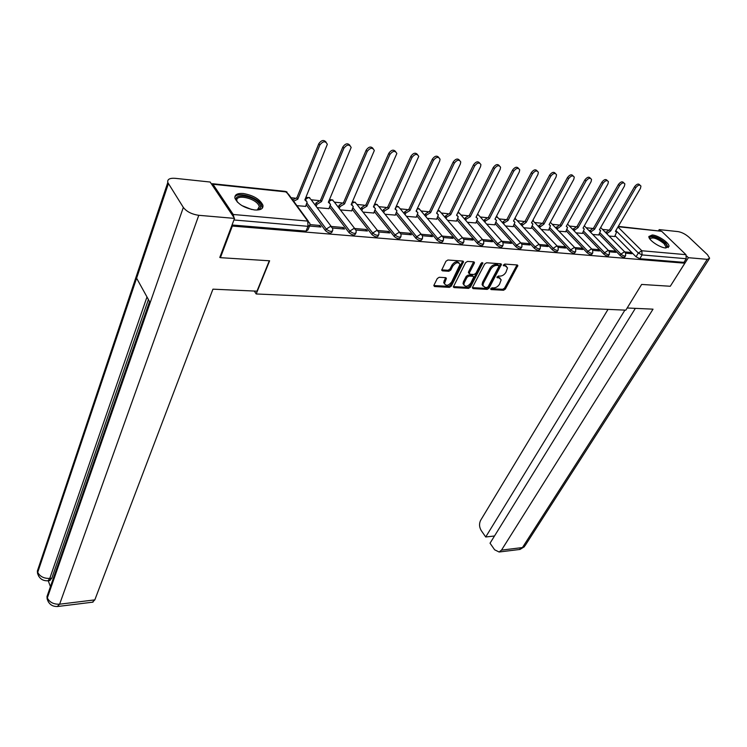 <?xml version="1.0" encoding="UTF-8"?>
<svg xmlns="http://www.w3.org/2000/svg" width="747" height="747" viewBox="0 0 747 747"><rect width="100%" height="100%" fill="white"/><g stroke="black" fill="none" stroke-linecap="round" stroke-linejoin="round"><path stroke-width="1.12" d="M490.77 288.659L491.124 289.584L503.543 290.247L505.374 289.061L517.858 265.54L517.204 264.961L504.729 264.074L503.291 265.465L505.392 265.997L507.53 267.884L505.934 272.281C504.374 274.747 502.395 276.026 499.976 276.129L498.361 276.026L496.932 277.389L499.024 277.912L501.181 279.78L499.603 284.084C498.062 286.521 496.092 287.791 493.683 287.912L492.068 287.819L490.77 288.659L502.731 289.294L504.561 288.109L516.999 264.952M665.661 247.976L668.985 246.454C669.573 243.055 658.35 235.361 652.29 234.969L648.872 236.51C648.293 239.88 659.62 247.649 665.661 247.976M254.736 209.972C260.722 210.29 263.448 208.702 262.907 205.201C259.956 199.253 253.429 195.359 243.317 193.51C237.182 193.109 234.399 194.724 234.978 198.347C238.041 204.314 244.624 208.189 254.736 209.972M439.227 277.277L437.294 278.528L433.97 285.167L434.577 286.549L449.423 287.343L451.328 286.12L463.542 261.749L462.804 261.077L447.883 260.012L445.931 261.263L441.682 270.143L442.448 270.853L448.854 271.264L450.786 270.022L452.822 265.997C455.941 262.253 458.331 261.749 459.993 264.485L451.618 282.021C448.508 285.727 446.127 286.222 444.484 283.505L446.379 278.351L445.623 277.66L439.227 277.277M684.812 263.205L670.283 286.26L641.636 284.439L625.837 310.164L256.184 293.973L269.62 260.796L220.402 257.668L232.336 226.061L684.812 263.205L683.944 262.365L686.232 258.714L642.093 254.932L638.33 253.018L615.864 230.552M472.543 287.278L473.084 288.613L487.203 289.369L489.052 288.174L501.461 264.391L500.779 263.794L486.596 262.776L484.7 263.999L472.543 287.278M468.546 288.37L454.073 287.595L453.336 286.941L465.568 262.645L467.491 261.413L473.747 261.861L474.298 263.261L469.349 272.842L469.91 274.224L474.009 274.485L475.904 273.262L481.068 263.336L482.898 262.925L470.423 287.156L468.546 288.37L467.743 287.399L453.364 286.615M608.217 230.011L602.493 229.422M592.082 228.367L586.264 227.77M575.573 226.686L569.662 226.08M558.663 224.968L552.659 224.352M541.342 223.204L535.235 222.578M523.591 221.392L517.382 220.767M505.392 219.543L499.08 218.908M486.736 217.648L480.321 216.994M467.603 215.706L461.076 215.033M447.967 213.707L441.328 213.026M427.816 211.653L421.065 210.971M407.134 209.552L400.261 208.852M385.882 207.386L378.897 206.676M364.05 205.164L356.954 204.445M341.622 202.885L334.395 202.148M318.549 200.541L311.21 199.794M294.822 198.123L291.106 197.75M233.942 217.508L233.251 214.482L212.942 184.238L211.382 183.846M220.402 257.668L219.973 256.987M232.336 226.061L231.887 225.389M683.944 262.365L639.806 258.714L636.052 256.8L615.126 235.753M618.292 226.388L661.674 231.299L685.97 254.671L686.232 258.714M609.477 251.814L615.827 252.355L614.538 251.039L613.866 252.187M592.819 234.483L598.758 234.95M592.819 250.385L599.477 250.955L598.188 249.619L597.516 250.787M576.189 232.868L582.455 233.363M575.76 248.919L582.716 249.517L581.437 248.172L580.764 249.349M559.158 231.206L565.75 231.738M558.261 247.416L565.554 248.041L564.274 246.678L563.611 247.873M541.706 229.506L548.643 230.067M540.324 245.875L547.962 246.529L546.692 245.156L546.029 246.361M523.824 227.77L531.126 228.358M521.938 244.288L529.922 244.979L528.661 243.587L527.998 244.811M505.495 225.977L513.17 226.612M503.067 242.672L511.424 243.391L510.164 241.981L509.51 243.223M486.689 224.147L494.757 224.81M483.711 241.01L492.45 241.757L491.199 240.338L490.546 241.598M467.407 222.27L475.876 222.97M463.831 239.301L472.982 240.086L471.73 238.648L471.086 239.927M447.612 220.346L456.52 221.084M443.419 237.546L452.99 238.368L451.748 236.92L451.113 238.209M427.303 218.367L436.65 219.142M422.457 235.744L432.457 236.603L431.234 235.137L430.599 236.444M406.443 216.341L416.256 217.153M400.924 233.895L411.373 234.791L410.159 233.307L409.524 234.633M385.013 214.249L395.312 215.117M378.804 232L389.701 232.933L388.496 231.43L387.87 232.775M363.005 212.111L373.799 213.016M356.048 230.039L367.421 231.019L366.226 229.497L365.61 230.86M340.371 209.907L351.697 210.859M332.63 228.031L344.507 229.049L343.331 227.508L342.724 228.899M317.101 207.638L328.969 208.646M309.594 226.052L320.93 227.023L319.772 225.463L319.174 226.873M296.933 205.677L305.607 206.359M332.368 231.206L332.032 232C330.912 233.718 328.755 233.307 325.561 230.758L306.261 204.781M355.796 233.185L355.432 234.007C354.339 235.641 352.239 235.221 349.12 232.728L329.614 207.143M378.57 235.109L378.178 235.949C377.114 237.518 375.059 237.079 372.006 234.651L352.313 209.449M400.709 236.986L400.299 237.845C399.253 239.329 397.245 238.891 394.267 236.519L374.406 211.672M422.242 238.797L421.822 239.675C420.794 241.104 418.824 240.655 415.92 238.33L395.901 213.838M443.204 240.571L442.756 241.468C441.757 242.822 439.824 242.364 436.986 240.095L416.826 215.948M463.607 242.289L463.14 243.205C462.16 244.502 460.273 244.036 457.491 241.823L437.2 217.993M483.468 243.97L482.992 244.895C482.03 246.127 480.181 245.66 477.454 243.494L457.061 219.991M502.824 245.604L502.329 246.538C501.386 247.715 499.575 247.248 496.904 245.128L476.409 221.924M521.686 247.192L521.173 248.135C520.248 249.265 518.474 248.788 515.85 246.715L495.28 223.811M540.072 248.742L539.549 249.694C538.634 250.777 536.897 250.292 534.329 248.265L513.675 225.65M558 250.254L557.458 251.216C556.571 252.243 554.862 251.767 552.341 249.778L531.621 227.443M575.479 251.72L574.929 252.701C574.06 253.681 572.379 253.196 569.905 251.253L549.129 229.189M592.548 253.158L591.979 254.139C591.12 255.082 589.476 254.596 587.049 252.691L566.217 230.888M609.197 254.559L608.618 255.549C607.778 256.445 606.162 255.96 603.772 254.092L582.912 232.55M625.454 255.932L624.865 256.921C624.044 257.78 622.456 257.295 620.103 255.465L599.206 234.175M256.184 293.973L254.297 291.05M625.743 253.205L631.803 253.728L630.505 252.43L629.833 253.56M609.057 236.061L614.697 236.51M630.505 252.43L624.922 251.944M232.037 224.996L306.009 231.112L307.941 229.936L309.557 226.08M614.538 251.039L608.646 250.534M598.188 249.619L591.979 249.087M581.437 248.172L574.901 247.602M564.274 246.678L557.393 246.08M546.692 245.156L539.437 244.521M528.661 243.587L521.033 242.924M510.164 241.981L502.143 241.29M491.199 240.338L482.758 239.61M471.73 238.648L462.86 237.882M451.748 236.92L442.429 236.108M431.234 235.137L421.439 234.287M410.159 233.307L399.86 232.41M388.496 231.43L377.683 230.487M366.226 229.497L354.862 228.507M343.331 227.508L331.388 226.472M319.772 225.463L310.014 224.614M500.201 278.248L498.202 276.95L499.024 277.912M497.044 276.876L498.202 276.95M506.541 266.324L504.552 265.045L505.392 265.997M503.394 264.961L504.552 265.045M472.403 287.651L486.39 288.407L488.239 287.212L500.611 263.775M486.829 287.53L488.136 286.689L498.856 266.474L498.51 265.512L496.774 265.39C494.318 265.484 492.31 266.772 490.751 269.275L483.44 283.16L482.898 285.503L485.111 287.436L486.829 287.53M498.632 265.53L497.679 264.55L498.51 265.512M483.048 286.11L482.086 284.532L482.627 282.189L489.929 268.313C491.489 265.811 493.487 264.522 495.943 264.429L497.679 264.55M468.883 273.215L468.537 271.871L473.626 261.852M481.908 262.57L469.62 286.185L470.423 287.156M464.27 282.683L463.831 284.598C465.437 287.193 467.762 286.68 470.806 283.057L473.775 276.941L473.066 276.306L468.967 276.054L467.062 277.277L464.27 282.683L463.467 281.703L463.028 283.617L463.924 285.055M473.271 276.334L472.244 275.335L473.066 276.306M463.467 281.703L466.249 276.297L468.154 275.073L472.244 275.335M467.743 287.399L469.62 286.185M444.586 284.019L443.681 282.515L445.557 277.66M459.05 262.972C457.061 260.862 454.708 261.543 452 265.017L452.822 265.997M441.692 269.863L448.041 270.274L449.974 269.032L452 265.017M433.83 285.559L448.62 286.362L450.525 285.13L462.71 261.067M605.658 232.625L609.487 229.759L610.729 230.87L606.741 233.727M614.632 236.612L616.564 232.196L615.407 231.346L640.45 188.365L640.945 186.068C639.684 184.444 637.957 184.995 635.753 187.73L610.729 230.87M609.636 229.777L634.614 186.647C636.808 183.921 638.536 183.37 639.806 184.995L639.946 185.125M589.486 231.066L593.379 228.115L594.621 229.236L590.569 232.177M598.702 235.053L600.616 230.618L599.411 229.721L624.389 186.19L624.875 183.902C623.586 182.203 621.821 182.744 619.58 185.536L594.621 229.236M593.538 228.134L618.441 184.444C620.673 181.661 622.438 181.119 623.726 182.819L623.82 182.903M572.921 229.478L576.889 226.434L578.141 227.574L574.004 230.599M582.389 233.466L584.294 229.012L583.043 228.068L607.937 183.958L608.413 181.689C607.087 179.906 605.294 180.447 603.006 183.295L578.141 227.574M577.048 226.453L601.877 182.193C604.155 179.345 605.948 178.813 607.274 180.597L607.311 180.634M627.172 307.988L653.027 309.165L501.508 550.119L522.452 547.56L707.269 259.33L688.379 257.696L670.358 286.148M608.021 309.389L480.629 520.332C479.014 523.675 479.201 527.074 481.208 530.51L485.709 536.981L624.894 310.126M707.269 259.33L709.641 258.247L707.484 254.718L688.837 237.098C685.354 234.091 681.768 232.261 678.061 231.607L659.209 229.609L660.432 230.795M686.708 256.081L688.379 257.696M635.342 308.362L490.041 543.2L494.626 549.783L499.108 552.005L501.508 550.119M494.505 535.991L485.709 536.981M659.209 229.609L658.593 230.627M269.293 260.778L256.987 291.171L212.942 289.164L94.822 599.878L92.451 602.203M168.374 183.706L136.608 278.192L150.156 302.684L183.332 207.423L167.795 182.492C167.188 179.345 169.634 177.954 175.115 178.318L210.168 182.035L234.53 218.395L219.786 257.463L220.3 257.5M183.332 207.423C186.647 211.672 191.802 214.296 198.786 215.304L234.53 218.395M48.219 580.746L50.451 586.61M148.42 299.547L51.814 578.197L49.526 580.606M49.732 591.064L46.996 596.536L48.331 601.951M39.908 565.824L37.387 570.979L38.76 576.385M649.75 238.807C648.144 234.465 659.601 237.686 664.821 243.008C667.416 245.679 667.725 247.332 665.754 247.985M665.418 247.957L666.044 246.996L663.98 243.55C657.015 238.218 652.327 236.706 649.937 239.031L649.937 239.077M668.304 247.593L665.773 243.102C658.835 237.481 653.205 235.258 648.882 236.454M237.574 202.297L237.266 201.867C230.571 192.661 253.84 195.042 259.592 204.015C261.59 207.208 260.703 209.216 256.931 210.047M257.295 209.982L259.349 206.536L258.462 204.725C253.877 197.432 234.605 194.071 236.986 201.074L237.341 201.989M262.384 208.105L261.217 204.174C256.529 196.769 237.331 191.521 234.829 197.049M555.964 227.844L560.007 224.707L561.249 225.855L557.038 228.974M565.694 231.841L567.58 227.368L566.273 226.369L591.082 181.68L591.54 179.429C590.195 177.562 588.356 178.085 586.031 180.998L561.249 225.855M560.166 224.726L584.892 179.887C587.207 176.983 589.047 176.451 590.401 178.309M538.596 226.173L542.705 222.942L543.956 224.109L539.661 227.321M548.587 230.179L550.464 225.687L549.101 224.632L573.799 179.345L574.256 177.114C572.874 175.153 570.997 175.666 568.626 178.645L543.956 224.109M542.873 222.961L567.496 177.515C569.821 174.574 571.688 174.042 573.108 175.928M520.79 224.474L524.982 221.14L526.233 222.317L521.854 225.631M531.061 228.47L532.919 223.969L531.5 222.849L556.085 176.946L556.524 174.733C555.124 172.678 553.2 173.183 550.782 176.227L526.233 222.317M525.16 221.159L549.652 175.097C551.996 172.099 553.901 171.567 555.376 173.491M531.724 222.429L531.939 222.914M502.544 222.727L503.086 221.691L506.821 219.282L508.063 220.468L504.141 222.858L503.599 223.895M513.105 226.724L514.944 222.204L513.469 221.019L537.924 174.49L538.354 172.305C536.916 170.148 534.955 170.633 532.48 173.752L508.063 220.468M506.998 219.301L531.36 172.604C533.713 169.569 535.655 169.037 537.186 170.998M513.712 220.561L513.917 221.084M483.832 220.944L484.401 219.814L488.193 217.386L489.434 218.582L485.457 221L484.887 222.13M494.701 224.931L496.522 220.402L494.972 219.142L519.286 171.969L519.707 169.812C518.231 167.552 516.233 168.019 513.703 171.212L489.434 218.582M488.37 217.405L512.582 170.055C514.954 166.964 516.943 166.432 518.539 168.439M495.242 218.638L495.457 219.216M464.643 219.114L465.25 217.9L469.088 215.435L470.33 216.649L466.296 219.095L465.689 220.309M475.82 223.092L477.622 218.554L476.016 217.228L500.163 169.382L500.574 167.263C499.061 164.882 497.016 165.33 494.43 168.607L470.33 216.649M469.275 215.453L493.319 167.431C495.709 164.303 497.735 163.761 499.388 165.815M476.297 216.667L476.558 217.312M444.951 217.246L445.595 215.93L449.489 213.437L450.721 214.66L446.631 217.144L445.987 218.46M456.454 221.205L458.238 216.667L456.557 215.257L480.526 166.721L480.928 164.648C479.387 162.146 477.296 162.575 474.644 165.927L450.721 214.66M449.675 213.455L473.542 164.742C475.951 161.557 478.015 161.016 479.742 163.126M456.856 214.65L457.173 215.36M424.744 215.332L425.416 213.913L429.376 211.382L430.608 212.624L426.453 215.136L425.771 216.555M436.584 219.273L438.349 214.734L436.593 213.231L460.367 163.995L460.75 161.968C459.181 159.335 457.043 159.737 454.316 163.173L430.608 212.624M429.572 211.401L453.224 161.978C455.661 158.737 457.771 158.196 459.564 160.362M436.902 212.587L437.284 213.362M403.996 213.371L404.715 211.84L408.721 209.281L409.944 210.533L405.733 213.082L405.023 214.613M416.191 217.284L417.928 212.746L416.098 211.158L439.656 161.193L440.03 159.223C438.433 156.45 436.229 156.833 433.437 160.353L409.944 210.533M408.917 209.3L432.364 159.139C434.81 155.843 436.967 155.311 438.834 157.533M416.424 210.467L416.863 211.308M382.688 211.364L383.444 209.711L387.506 207.115L388.729 208.385L384.453 210.962L383.697 212.624M395.247 215.248L396.956 210.71L395.051 209.029L418.74 156.394C417.097 153.49 414.846 153.835 411.989 157.449L388.729 208.385M387.712 207.134L410.915 156.226C413.39 152.864 415.593 152.332 417.536 154.62M395.387 208.292L395.901 209.207M360.801 209.319L361.585 207.517L365.713 204.893L366.936 206.181L362.594 208.786L361.8 210.579M373.733 213.156L375.424 208.628L373.425 206.835L396.844 153.499C395.172 150.436 392.866 150.754 389.925 154.461L366.936 206.181M365.927 204.911L388.86 153.228C391.363 149.802 393.622 149.269 395.639 151.632M373.771 206.06L374.368 207.05M338.298 207.208L339.129 205.276L343.321 202.605L344.535 203.912L340.118 206.555L339.287 208.497M351.632 210.999L353.284 206.48L351.202 204.585L374.322 150.53C372.622 147.299 370.26 147.589 367.235 151.389L344.535 203.912M343.536 202.633L366.179 150.138C368.71 146.655 371.026 146.123 373.117 148.56M351.566 203.763L352.239 204.837M315.159 205.061L316.037 202.96L320.519 200.28L321.499 201.578L317.017 204.258L316.14 206.359M328.913 208.786L330.538 204.286L328.363 202.269L351.155 147.476C349.428 144.078 347 144.33 343.881 148.233L321.499 201.578M320.519 200.28L342.845 146.972C345.403 143.405 347.775 142.882 349.951 145.404M328.727 201.41L329.492 202.558M292.665 199.869L296.606 197.843L297.81 199.178L293.627 201.186M305.551 206.517L307.138 202.035L304.86 199.888L327.317 144.339C325.552 140.763 323.059 140.978 319.847 144.983L297.81 199.178M296.839 197.862L318.82 143.704C321.415 140.062 323.843 139.549 326.112 142.163M305.234 198.982L306.102 200.224M490.648 289.024L491.124 289.584M503.291 265.334L503.767 265.876M496.932 277.258L497.409 277.809M233.251 214.482L307.755 221.103L286.362 191.932L212.942 184.238M636.052 256.8L638.33 253.018L641.822 250.749L685.97 254.671M617.946 226.985L641.822 250.749L642.093 254.932L639.806 258.714M661.674 231.299L618.096 226.733M325.561 230.758L326.28 229.077L306.942 203.119M349.12 232.728L349.848 231.084L330.305 205.518M372.006 234.651L372.744 233.027L353.014 207.834M394.267 236.519L395.014 234.922L375.115 210.094M415.92 238.33L416.667 236.762L396.62 212.279M436.986 240.095L437.742 238.545L417.554 214.408M457.491 241.823L458.256 240.291L437.938 216.481M477.454 243.494L478.229 241.991L457.799 218.488M496.904 245.128L497.679 243.643L477.156 220.449M515.85 246.715L516.635 245.249L496.027 222.354M534.329 248.265L535.113 246.818L514.431 224.212M552.341 249.778L553.135 248.349L532.378 226.024M569.905 251.253L570.699 249.843L549.895 227.788M587.049 252.691L587.842 251.3L566.992 229.516M603.772 254.092L604.575 252.719L583.678 231.187M620.103 255.465L620.916 254.101L599.981 232.831M625.669 255.567C624.847 256.426 623.259 255.941 620.916 254.101L624.445 251.814L625.472 252.663L625.669 255.567M624.669 251.851L600.672 227.536M609.421 254.176C608.581 255.072 606.966 254.587 604.575 252.719L608.151 250.404L609.225 251.3L609.421 254.176M592.782 252.757C591.923 253.691 590.279 253.205 587.842 251.3L591.475 248.947L592.586 249.9L592.782 252.757M575.732 251.291C574.854 252.271 573.182 251.786 570.699 249.843L574.378 247.462L575.545 248.471L575.732 251.291M558.252 249.797C557.365 250.815 555.656 250.338 553.135 248.349L556.851 245.94L558.074 247.014L558.252 249.797M540.333 248.256C539.427 249.33 537.691 248.854 535.113 246.818L538.886 244.381L540.165 245.511L540.333 248.256M521.966 246.678C521.033 247.799 519.258 247.322 516.635 245.249L520.463 242.784L521.798 243.98L521.966 246.678M503.114 245.053C502.171 246.23 500.359 245.763 497.679 243.643L501.554 241.141L502.955 242.411L503.114 245.053M483.767 243.391C482.805 244.624 480.956 244.157 478.229 241.991L482.16 239.46L483.617 240.805L483.767 243.391M463.915 241.673C462.935 242.971 461.039 242.504 458.256 240.291L462.244 237.723L463.766 239.161L463.915 241.673M443.522 239.918C442.523 241.272 440.59 240.814 437.742 238.545L441.785 235.949L443.391 237.471L443.522 239.918M422.578 238.106C421.551 239.526 419.581 239.077 416.667 236.762L420.776 234.128L422.447 235.735L422.578 238.106M401.055 236.248C400.009 237.742 397.992 237.294 395.014 234.922L399.178 232.252L400.934 233.96L401.055 236.248M378.925 234.334C377.851 235.893 375.797 235.464 372.744 233.027L376.983 230.319L378.813 232.14L378.925 234.334M356.16 232.364C355.077 233.998 352.967 233.578 349.848 231.084L354.143 228.339L356.058 230.272L356.16 232.364M332.751 230.337C331.631 232.046 329.474 231.635 326.28 229.077L330.65 226.304L332.658 228.349L332.751 230.337M608.385 250.441L584.303 225.827M567.533 224.091L591.708 248.994M550.352 222.326L574.63 247.509M532.742 220.533L557.122 245.987M514.674 218.722L516.541 219.851L539.166 244.428M496.148 216.873L498.296 218.031L520.752 242.831M477.137 214.996L478.183 214.884L479.583 216.172L501.872 241.197M457.631 213.091L458.929 212.904L460.404 214.268L482.487 239.516M437.593 211.158L439.18 210.869L440.721 212.316L462.589 237.789M417.013 209.207L418.918 208.777L420.524 210.318L442.159 236.015M395.873 207.236L398.104 206.639L399.785 208.273L421.177 234.194M374.135 205.257L376.731 204.435L378.496 206.172L399.608 232.326M351.772 203.287L354.778 202.176L356.618 204.015L377.44 230.403M328.736 201.382L332.21 199.851L334.133 201.802L354.648 228.433M305.392 199.104L309.006 197.46L311.013 199.533L331.192 226.406M306.009 231.112L308.016 226.322L233.932 219.973M309.94 225.164L308.016 226.322L307.755 221.103L309.856 223.288L309.94 225.164M212.372 183.706L285.149 191.363L288.463 194.145L308.334 221.215M516.84 265.381L517.671 266.324M504.561 288.109L505.374 289.061M502.731 289.294L503.543 290.247M500.453 264.214L501.284 265.166M488.239 287.212L489.052 288.174M486.39 288.407L487.203 289.369M472.384 287.763L473.084 288.613M495.943 264.429L496.774 265.39M489.929 268.313L490.751 269.275M482.627 282.189L483.44 283.16M453.345 286.699L454.073 287.595M473.477 262.29L474.298 263.261M468.537 271.871L469.349 272.842M481.992 262.542L482.777 263.458M468.154 275.073L468.967 276.054M466.249 276.297L467.062 277.277M445.417 278.061L446.22 279.051M444.11 280.648L444.913 281.638M449.974 269.032L450.786 270.022M448.041 270.274L448.854 271.264M441.682 269.919L442.448 270.853M462.552 261.515L463.383 262.496M450.525 285.13L451.328 286.12M448.62 286.362L449.423 287.343M433.82 285.597L434.577 286.549M609.487 229.759L610.57 230.851M606.022 231.99L607.115 233.092M634.614 186.647L635.753 187.73M593.379 228.115L594.463 229.226M589.878 230.375L590.961 231.486M618.441 184.444L619.58 185.536M576.889 226.434L577.973 227.555M573.341 228.722L574.424 229.843M601.877 182.193L603.006 183.295M519.277 549.521L525.122 545.609L709.127 259.06M198.786 215.304L59.62 604.192L94.822 599.878M146.982 296.961L49.769 578.421L51.814 578.197M37.509 573.21C39.161 578.542 42.663 581.063 48.041 580.764L49.769 578.421C43.961 578.598 39.946 576.572 37.723 572.333L136.608 278.192M150.156 302.684L47.332 597.936C49.601 602.353 53.7 604.435 59.62 604.192L57.286 606.527M50.077 580.54L47.434 580.821M241.879 205.574L251.618 209.477M560.007 224.707L561.09 225.846M556.412 227.023L557.495 228.162M584.892 179.887L586.031 180.998M542.705 222.942L543.788 224.091M539.073 225.295L540.146 226.434M567.496 177.515L568.626 178.645M524.982 221.14L526.056 222.298M521.294 223.512L522.368 224.67M549.652 175.097L550.782 176.227M506.821 219.282L507.885 220.458M503.086 221.691L504.141 222.858M531.36 172.604L532.48 173.752M488.193 217.386L489.248 218.563M484.401 219.814L485.457 221M512.582 170.055L513.703 171.212M469.088 215.435L470.143 216.63M465.25 217.9L466.296 219.095M493.319 167.431L494.43 168.607M449.489 213.437L450.534 214.641M445.595 215.93L446.631 217.144M473.542 164.742L474.644 165.927M429.376 211.382L430.412 212.606M425.416 213.913L426.453 215.136M453.224 161.978L454.316 163.173M408.721 209.281L409.748 210.514M404.715 211.84L405.733 213.082M432.364 159.139L433.437 160.353M387.506 207.115L388.524 208.366M383.444 209.711L384.453 210.962M410.915 156.226L411.989 157.449M365.713 204.893L366.721 206.153M361.585 207.517L362.594 208.786M388.86 153.228L389.925 154.461M343.321 202.605L344.311 203.884M339.129 205.276L340.118 206.555M366.179 150.138L367.235 151.389M320.295 200.261L321.275 201.55M316.037 202.96L317.017 204.258M342.845 146.972L343.881 148.233M296.606 197.843L297.577 199.15M318.82 143.704L319.847 144.983M533.47 220.617L532.882 220.272M515.635 218.787L514.86 218.357M497.362 216.91L496.382 216.406M478.612 214.977L477.426 214.417M459.396 213.007L457.967 212.391M439.675 210.981L437.994 210.327M419.431 208.899L417.48 208.226M398.655 206.77L396.396 206.088M377.319 204.575L374.733 203.931M355.404 202.325L352.444 201.737M332.882 200.009L329.511 199.542M309.725 197.638L305.897 197.357M287.119 192.128L285.877 191.484M517.372 264.989L517.858 265.54M500.957 263.822L501.461 264.391M482.086 284.532L482.898 285.503M473.943 261.889L474.466 262.514M468.369 272.608L469.181 273.579M463.028 283.617L463.831 284.598M445.856 277.707L446.379 278.351M443.681 282.515L444.484 283.505M463.009 261.105L463.542 261.749M524.497 546.664L520.043 549.428L499.108 552.005M167.795 182.492L37.387 570.979L37.518 573.173M149.549 301.601L46.996 596.536L47.126 598.739M47.126 598.777C48.788 604.267 52.383 606.825 57.892 606.471L93.03 602.129M665.465 247.92L666.044 246.996M258.182 209.552L259.349 206.536"/></g></svg>

